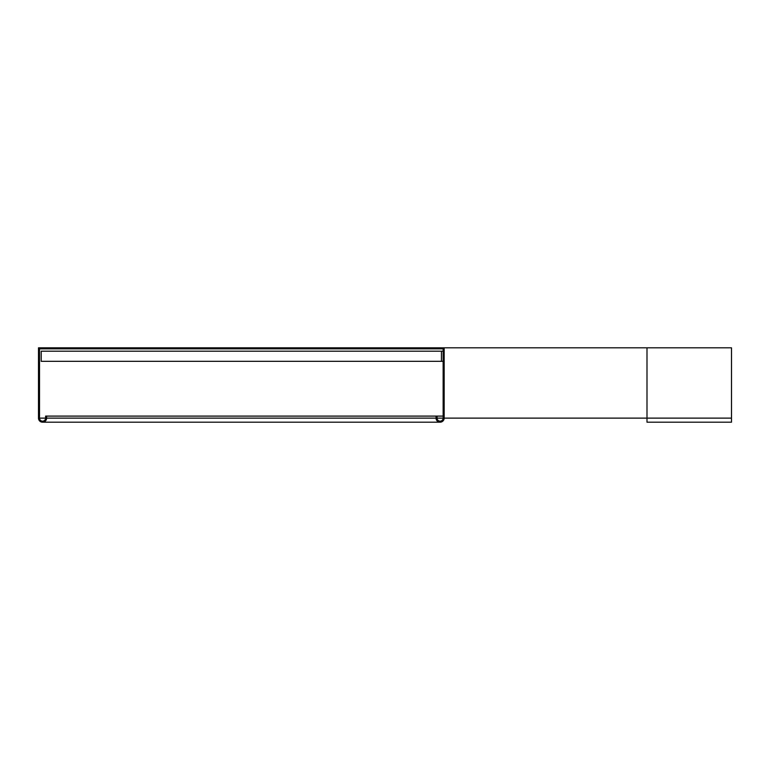 <?xml version="1.0" encoding="UTF-8"?>
<svg xmlns="http://www.w3.org/2000/svg" width="770" height="770" viewBox="0 0 770 770"><rect width="100%" height="100%" fill="white"/><g stroke="black" fill="none" stroke-linecap="round" stroke-linejoin="round"><path stroke-width="1.16" d="M425.906 347.819L425.906 348.829L56.759 348.829L56.759 347.819L444.155 347.819L444.155 418.129A4.052 4.052 0 0 1 440.103 422.181A4.052 4.052 0 0 1 436.041 418.129L436.041 416.098L443.145 416.098M425.906 348.829L443.145 348.829L443.145 418.129A3.042 3.042 0 0 1 440.103 421.171A3.042 3.042 0 0 1 437.062 418.129L437.062 416.098M646.993 347.819L646.993 422.181L731.5 422.181L731.5 347.819L444.155 347.819M56.759 347.819L38.5 347.819L38.5 418.129A4.052 4.052 0 0 0 42.552 422.181A4.052 4.052 0 0 0 46.614 418.129L46.614 416.098L45.603 416.098L45.603 418.129A3.042 3.042 0 0 1 42.552 421.171A3.042 3.042 0 0 1 39.511 418.129L45.603 418.129M56.759 348.829L39.511 348.829L39.511 418.129M46.614 416.098L436.041 416.098M441.451 361.332L41.205 361.332L41.205 351.197L441.451 351.197L441.451 361.332L443.145 361.332M441.451 351.197L443.145 351.197M443.145 418.129L437.062 418.129M731.5 418.129L444.155 418.129M46.614 418.129L436.041 418.129M42.552 422.181L440.103 422.181M45.238 421.171L42.552 421.171"/></g></svg>

